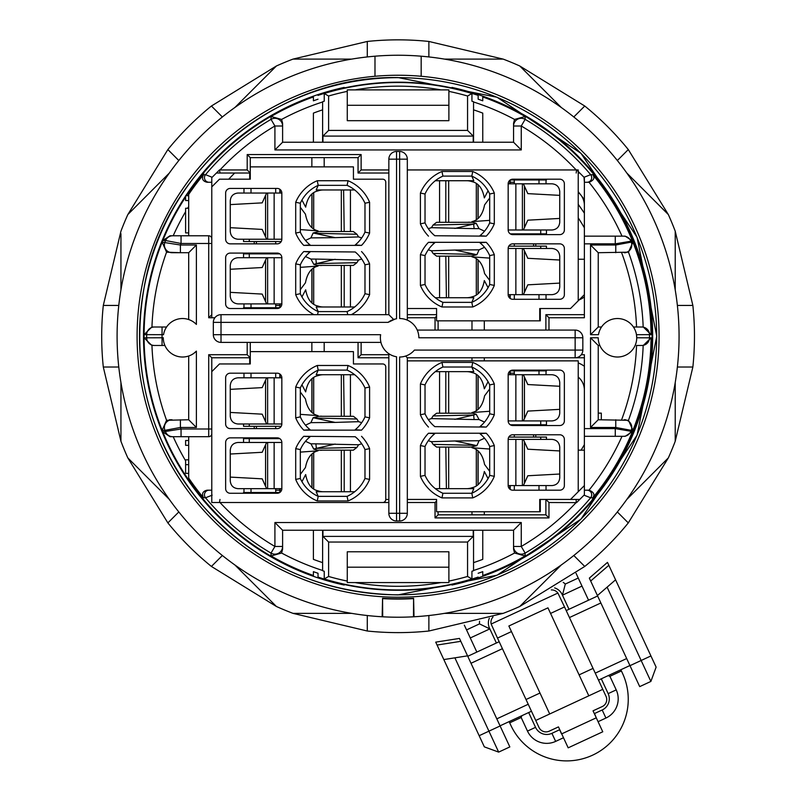 <?xml version="1.0" encoding="UTF-8"?>
<svg xmlns="http://www.w3.org/2000/svg" width="797" height="797" viewBox="0 0 797 797"><rect width="100%" height="100%" fill="white"/><g stroke="black" fill="none" stroke-linecap="round" stroke-linejoin="round"><path stroke-width="1.2" d="M581.063 450.166A215.549 215.549 0 0 0 584.38 444.656M584.38 227.812A215.549 215.549 0 0 0 578.223 217.86M382.57 598.557L382.709 616.798A280.982 280.982 0 0 0 413.464 616.798L413.593 598.557M382.709 598.617A262.841 262.841 0 0 0 413.464 598.617M413.464 616.798L414.022 616.768L413.583 598.288A262.512 262.512 0 0 1 382.58 598.288L382.142 616.768L382.709 616.798M584.38 213.217A223.25 223.25 0 0 0 578.223 204.361M382.142 616.768A280.982 280.982 0 0 1 117.119 339.821A280.982 280.982 0 0 1 421.175 56.198L421.175 76.273L421.175 56.198A280.982 280.982 0 0 1 679.044 339.821A280.982 280.982 0 0 1 414.022 616.768M188.69 319.537L188.69 252.709L196.391 245.008L196.391 324.419A19.248 19.248 0 0 0 163.534 334.69L144.088 334.64A254.004 254.004 0 0 1 162.15 242.158L180.401 245.008L180.401 252.709L166.563 252.181L162.15 242.158M599.842 345.47L598.238 345.47L598.238 419.76L590.537 427.461L590.537 337.769L598.228 337.769A19.248 19.248 0 0 0 617.476 357.016A19.248 19.248 0 0 0 636.723 337.769A19.248 19.248 0 0 0 617.476 318.531A19.248 19.248 0 0 0 598.477 334.69L590.537 334.69L590.537 245.008L598.238 252.709L598.238 326.999L601.536 326.999M641.804 345.47A7.701 7.701 -90 0 0 649.495 337.818L636.723 337.779L636.474 334.69L649.495 334.64A251.424 251.424 0 0 1 649.495 337.818L651.049 337.818A252.968 252.968 0 0 1 632.898 430.32L628.494 420.288A245.267 245.267 0 0 0 643.179 345.47L636.554 345.47A238.642 238.642 0 0 1 621.63 419.76M643.179 326.999L634.103 326.999L634.103 328.075L633.426 326.999L643.179 326.999A245.267 245.267 0 0 0 628.494 252.171L598.238 252.709M482.763 96.965A253.805 253.805 0 0 1 525.103 116.501L525.143 119.361L521.258 126.006L521.258 149.936L274.915 149.936L274.915 126.006A243.653 243.653 0 0 0 219.982 169.95L247.2 169.95L247.2 154.558L361.131 154.558L361.131 169.95L388.846 169.95M322.616 101.976A246.114 246.114 0 0 0 281.6 119.43L282.606 123.246L282.606 142.235L513.557 142.235L513.557 123.246L514.563 119.43A246.114 246.114 0 0 0 473.548 101.976M313.4 113.114L313.4 142.235L313.4 113.114A238.642 238.642 0 0 1 322.616 109.837A238.642 238.642 0 0 0 313.4 113.114M473.548 142.235L473.548 109.837A238.642 238.642 0 0 1 482.763 113.114L482.763 142.235L482.763 113.114A238.642 238.642 0 0 0 473.548 109.837L473.548 101.737L471.934 101.219L471.934 93.508L467.56 96.009L467.56 130.419L473.229 136.078L322.944 136.078L322.944 142.235M473.548 570.483A246.114 246.114 0 0 0 514.563 553.028L513.557 549.223L513.557 530.224L282.606 530.224L282.606 549.223L281.6 553.028A246.114 246.114 0 0 0 322.616 570.483M482.763 559.355L482.763 530.224L482.763 559.355A238.642 238.642 0 0 1 473.548 562.632A238.642 238.642 0 0 0 482.763 559.355M473.229 530.224L473.229 536.391L467.56 542.05L467.56 576.46L471.934 578.951A253.705 253.705 0 0 1 324.24 578.951L324.24 571.25L322.616 570.732L322.616 562.632A238.642 238.642 0 0 1 313.4 559.355A238.642 238.642 0 0 0 322.616 562.632L322.616 530.224M313.4 559.355L313.4 530.224L313.4 559.355M166.563 252.181A246.303 246.303 0 0 0 151.948 326.999L166.583 326.999M151.948 326.999L162.06 326.999L162.06 334.69A236.022 236.022 0 0 0 162.06 337.769L163.285 337.769A19.248 19.248 0 0 0 196.391 351.128L196.391 427.461L188.69 419.76L188.69 356.01L189.487 355.721M598.238 326.999L590.537 334.69M598.238 491.41A253.267 253.267 0 0 0 651.338 337.818L652.076 337.818A254.004 254.004 0 0 1 592.719 499.44L592.281 499.44A253.665 253.665 0 0 0 598.238 492.068L598.238 491.41M651.338 334.64A253.267 253.267 0 0 0 598.238 181.058L598.238 179.853A254.004 254.004 0 0 1 652.076 334.64L651.338 334.64M482.763 96.766A254.004 254.004 0 0 1 482.763 575.703M482.763 575.823A254.113 254.113 0 0 0 482.763 96.646L482.763 96.148A254.572 254.572 0 0 1 451.969 585.038L451.969 584.57A254.113 254.113 0 0 0 478.14 577.407L478.14 577.287A254.004 254.004 0 0 1 451.969 584.45L451.969 584.151M344.194 584.251A253.805 253.805 0 0 1 318.023 577.078L318.023 577.407A254.113 254.113 0 0 0 344.194 584.57L344.194 585.038A254.572 254.572 0 0 1 318.023 577.895L318.023 577.407M344.194 584.45A254.004 254.004 0 0 1 318.023 577.287M451.969 584.57L451.969 584.49A254.044 254.044 0 0 1 344.194 584.49L344.194 584.57M478.14 577.287L478.14 577.078A253.805 253.805 0 0 1 451.969 584.251M318.023 95.062L318.023 94.574A254.572 254.572 0 0 1 344.194 87.421L344.194 87.899A254.113 254.113 0 0 0 318.023 95.062L318.023 95.182A254.004 254.004 0 0 1 344.194 88.009M318.023 95.182L318.023 95.381A253.805 253.805 0 0 1 344.194 88.208M344.194 87.899L344.194 87.969A254.044 254.044 0 0 1 451.969 87.969L451.969 87.421A254.572 254.572 0 0 1 478.14 94.574L478.14 95.062A254.113 254.113 0 0 0 451.969 87.899M211.783 357.783L208.704 354.705L247.2 354.705L250.278 357.783L211.783 357.783L211.783 502.518L382.69 502.518A3.078 3.078 0 0 0 385.768 499.44L388.846 499.44M380.936 342.391L221.018 342.391A7.701 7.701 0 0 1 213.327 334.69L213.327 322.377A7.701 7.701 0 0 1 221.018 314.676L388.846 314.676L388.846 159.171A7.701 7.701 0 0 1 396.547 151.47L399.626 151.47A7.701 7.701 0 0 1 407.317 159.171L407.317 320.135M388.846 173.029L358.052 173.029L358.052 157.637L250.278 157.637L250.278 179.186L219.484 179.186L211.783 186.887L211.783 177.651L211.783 182.264L207.051 182.264C202.707 181.228 201.521 178.707 203.494 174.702A252.898 252.898 0 0 0 188.69 194.408L188.69 235.773M417.259 330.078L575.145 330.078L575.145 337.769L582.836 337.769L582.836 350.092L575.145 350.092L575.145 357.783L584.38 357.783L407.317 357.783L407.317 513.288L399.626 513.288L399.626 357.016A19.248 19.248 0 0 0 414.41 350.092L575.145 350.092L575.145 337.769L418.863 337.769A19.248 19.248 0 0 0 399.626 318.531L399.626 159.171L407.317 159.171A7.701 7.701 0 0 0 399.626 151.47L399.626 159.171L396.547 159.171L396.547 318.77A19.248 19.248 0 0 0 388.079 322.377L395.053 319.079M578.223 362.924A29.25 29.25 0 0 1 584.38 366.271M438.111 511.754L438.111 514.832L545.885 514.832L545.885 499.44L548.974 502.518L548.974 517.911L435.032 517.911L435.032 502.518L407.317 502.518M584.38 296.962A29.25 29.25 0 0 1 579.11 299.931M579.758 173.029L578.223 173.029L579.758 173.029L584.012 177.273L576.58 169.851L576.181 173.029M545.885 330.078L545.885 314.676L548.974 317.754L584.38 317.754L584.38 236.151L625.227 236.151L632.419 240.953L615.274 243.852L615.274 236.151L622.009 236.151A245.267 245.267 0 0 0 589.003 182.264L584.38 182.264L584.012 177.273L590.647 174.682L592.759 174.702A252.968 252.968 0 0 1 632.419 240.953M615.274 436.308L615.274 428.617L632.419 431.516L625.227 436.308L584.38 436.308L584.38 354.705L581.302 354.705M438.111 320.832L438.111 330.078M436.577 316.22L435.032 317.754L407.317 317.754M407.317 357.783L405.603 356.07M388.079 322.377L221.018 322.377L221.018 334.69L380.627 334.69A19.248 19.248 0 0 0 396.547 356.767L396.547 520.989A7.701 7.701 0 0 1 388.846 513.288L399.626 513.288L399.626 520.989A7.701 7.701 0 0 0 407.317 513.288A7.701 7.701 0 0 1 399.626 520.989L396.547 520.989A7.701 7.701 0 0 1 388.846 513.288L388.846 353.719M388.846 357.783L358.052 357.783L358.052 342.391M358.052 357.783L361.131 354.705L388.846 354.705M250.278 342.391L250.278 363.95L219.484 363.95L211.783 371.641M388.846 314.676L393.648 319.477M451.969 88.208A253.805 253.805 0 0 1 478.14 95.381L478.14 95.062M451.969 88.009A254.004 254.004 0 0 1 478.14 95.182M313.4 575.703A254.004 254.004 0 0 1 185.611 197.048A254.004 254.004 0 0 0 162.787 240.574L169.98 235.773L208.704 235.773A3.078 3.078 0 0 1 211.783 238.851M188.69 194.408L188.69 193.053A253.665 253.665 0 0 1 203.893 173.029L203.454 173.029A254.004 254.004 0 0 0 186.498 195.703A254.004 254.004 0 0 1 313.4 96.766M188.69 436.696L188.69 478.051A252.898 252.898 0 0 0 203.494 497.766C201.521 493.771 202.707 491.241 207.051 490.195L211.783 490.195M188.69 478.051L188.69 480.013A254.004 254.004 0 0 1 162.787 431.894L181.049 428.995L181.049 436.696L170.299 436.696M448.89 105.284L448.89 120.686L347.273 120.686L347.273 89.892L448.89 89.892L448.89 105.284L347.273 105.284M448.89 551.783L347.273 551.783L347.273 567.185L448.89 567.185L448.89 551.783M247.2 169.95L250.278 173.029L219.982 173.029L219.583 169.851L212.161 177.273L216.405 173.029L219.982 173.029L216.405 173.029M578.223 191.708A230.951 230.951 0 0 1 584.38 199.738M228.749 179.186A230.951 230.951 0 0 1 234.677 173.029M374.988 56.198L374.988 76.273L374.988 56.198M584.38 390.122A16.936 16.936 0 0 0 578.223 377.061M584.38 494.817L584.38 490.195L584.38 494.817L576.58 502.618L548.974 502.518M584.38 436.308L584.38 490.195L589.003 490.195A245.267 245.267 0 0 0 622.009 436.308M584.38 236.151L584.38 177.651M584.38 205.367A16.936 16.936 0 0 0 581.382 195.733M580.276 194.309A16.936 16.936 0 0 0 578.223 192.296M436.577 499.44L407.317 499.44L436.577 499.44L436.577 511.754L539.728 511.754L539.728 499.44L579.758 499.44L576.181 499.44L576.181 502.518A243.653 243.653 0 0 1 521.258 546.463L525.143 553.108L525.103 555.967A253.805 253.805 0 0 1 482.763 575.494M407.317 314.676L436.577 314.676M545.885 314.676L584.38 314.676M219.484 502.518L219.982 499.44M203.494 174.702L205.526 174.682L212.161 177.273L211.783 177.651M388.846 502.518L219.982 502.518A243.653 243.653 0 0 0 274.915 546.463L282.606 546.463L282.606 549.223M282.606 123.246L282.606 126.006A7.701 7.701 180 0 0 271.02 119.361L274.915 126.006L282.606 126.006M448.89 567.185L448.89 582.577L347.273 582.577L347.273 567.185M180.401 419.76L180.401 427.461L164.939 430.34L162.15 430.31L166.563 420.288L188.69 419.76M169.372 419.76L172.072 419.76A7.701 7.701 90 0 0 164.939 430.34A251.424 251.424 0 0 0 165.587 431.924A7.701 7.701 90 0 0 172.7 436.696M164.889 345.47L151.948 345.47A246.303 246.303 0 0 0 166.563 420.288M162.15 430.31A254.004 254.004 0 0 1 144.088 337.818L162.06 337.769L162.06 345.47L151.948 345.47M188.69 252.709L172.072 252.709A7.701 7.701 90 0 1 164.939 242.129A251.424 251.424 0 0 1 165.587 240.535L162.787 240.574M211.783 433.618A3.078 3.078 0 0 1 208.704 436.696L173.198 436.696A246.303 246.303 0 0 0 185.611 460.815M636.554 326.999A238.642 238.642 0 0 0 621.63 252.709M625.685 252.709L624.091 252.709A7.701 7.701 -90 0 0 631.224 242.129L632.898 242.149A252.968 252.968 0 0 1 651.049 334.64L643.279 326.999M598.238 419.76L628.494 420.288M632.898 430.32L631.224 430.34A7.701 7.701 -90 0 0 624.091 419.76L625.685 419.76M584.699 490.195L589.003 490.195M584.38 294.661L578.223 300.818L578.223 169.95L407.317 169.95L576.181 169.95A243.653 243.653 0 0 0 521.258 126.006L513.557 126.006A7.701 7.701 180 0 1 525.143 119.361A251.354 251.354 0 0 1 590.647 174.682A4.623 4.623 -90 0 1 587.11 182.264L584.699 182.264M207.051 490.195L211.474 490.195M211.474 182.264L209.063 182.264A4.623 4.623 90 0 1 205.526 174.682A251.354 251.354 0 0 1 271.02 119.361L271.06 116.501A253.805 253.805 0 0 1 313.4 96.965M623.623 436.308A7.701 7.701 -90 0 0 630.746 431.526A251.424 251.424 0 0 0 631.224 430.34L615.762 427.461L615.762 419.76M615.762 252.709L615.762 245.008L631.224 242.129A251.424 251.424 0 0 0 630.746 240.933A7.701 7.701 -90 0 0 623.623 236.151M181.049 235.773L181.049 243.474L165.587 240.535A7.701 7.701 90 0 1 172.7 235.773M643.279 345.47L651.049 337.818M590.537 337.769L598.238 345.47M185.811 195.703A254.572 254.572 0 0 1 318.023 94.574L318.023 95.381M281.6 119.43L271.06 116.501M282.606 142.235L274.915 149.936M513.557 142.235L521.258 149.936M478.14 95.381L478.14 99.197A250.198 250.198 0 0 1 482.763 100.811L482.763 96.148A254.572 254.572 0 0 0 478.14 94.574A254.572 254.572 0 0 1 482.763 96.148M525.103 116.501L514.563 119.43M151.848 326.999L144.088 334.64M144.088 337.818L151.848 345.47M169.98 436.696L162.787 431.894M514.563 553.028L525.103 555.967M632.419 431.516A252.968 252.968 0 0 1 592.759 497.766L590.647 497.786L584.012 495.186M513.557 530.224L521.258 522.533L521.258 546.463L513.557 546.463A7.701 7.701 0 0 0 525.143 553.108A251.354 251.354 0 0 0 590.647 497.786A4.623 4.623 -90 0 0 587.11 490.195M282.606 530.224L274.915 522.533L521.258 522.533M212.161 495.186L205.526 497.786L203.494 497.766M274.915 522.533L274.915 546.463L271.02 553.108A251.354 251.354 0 0 1 205.526 497.786A4.623 4.623 90 0 1 209.063 490.195M318.023 577.078L318.023 573.272A250.198 250.198 0 0 1 313.4 571.658L313.4 576.311A254.572 254.572 0 0 1 185.611 196.002M313.4 575.494A253.805 253.805 0 0 1 271.06 555.967L281.6 553.028M193.9 353.3L196.391 351.128M628.494 252.171L632.898 242.149M589.122 182.264C593.855 180.331 595.07 177.811 592.759 174.702M592.759 497.766C595.06 494.658 593.845 492.138 589.122 490.195M211.783 186.887L211.783 317.754L214.861 317.754L208.704 317.754L211.783 314.676M358.052 173.029L361.131 169.95M358.052 157.637L361.131 154.558M250.278 157.637L247.2 154.558M436.577 500.974L435.032 502.518M438.111 514.832L435.032 517.911M545.885 514.832L548.974 517.911M484.307 320.832L484.307 330.078M484.307 357.783L484.307 360.872M484.307 511.754L484.307 514.832M311.866 351.626L311.866 342.391M311.866 166.872L311.866 157.637M318.023 99.197A250.198 250.198 0 0 0 313.4 100.811L313.4 96.646A254.113 254.113 0 0 0 186.359 195.703M185.611 196.839A254.113 254.113 0 0 0 313.4 575.823M575.145 357.783A7.701 7.701 0 0 0 582.836 350.092A7.701 7.701 0 0 1 575.145 357.783M582.836 337.769A7.701 7.701 0 0 0 575.145 330.078A7.701 7.701 0 0 1 582.836 337.769M324.18 157.637L324.18 166.872M324.18 342.391L324.18 351.626M471.983 514.832L471.983 511.754M471.983 360.872L471.983 357.783M471.983 330.078L471.983 320.832M478.14 99.197L478.14 94.574M318.023 573.272L318.023 577.895A254.572 254.572 0 0 1 313.4 576.311A254.572 254.572 0 0 0 318.023 577.895M478.14 577.895A254.572 254.572 0 0 0 482.763 576.311L482.763 571.658A250.198 250.198 0 0 1 478.14 573.272M188.69 445.334L185.611 445.334L185.611 440.512L188.69 440.512M188.69 473.348L185.611 473.348L185.611 459.829L188.69 459.829M185.611 464.651L188.69 464.651M188.69 200.535L185.611 200.535L185.611 195.703L188.69 195.703M185.611 232.893L188.69 232.893L185.611 232.893L185.611 208.256L188.69 208.256M601.317 419.76L601.317 413.135L598.238 413.135M398.082 597.222A260.988 260.988 0 0 1 137.094 336.234A260.988 260.988 0 0 1 398.082 75.247A260.988 260.988 0 0 1 659.069 336.234A260.988 260.988 0 0 1 398.082 597.222M471.934 578.951L471.934 571.25L473.548 570.732L473.548 530.224M467.56 576.46A250.069 250.069 0 0 1 448.89 581.083M441.08 582.577A250.069 250.069 0 0 1 355.083 582.577M322.616 142.235L322.616 101.737L324.24 101.219L324.24 93.508A253.705 253.705 0 0 1 471.934 93.508M324.24 578.951L328.603 576.46L328.603 542.05L322.944 536.391L322.944 530.224M322.944 136.078L328.603 130.419L328.603 96.009L324.24 93.508M473.229 142.235L473.229 136.078M328.603 96.009A250.069 250.069 0 0 1 347.273 91.376M355.083 89.892A250.069 250.069 0 0 1 441.08 89.892M448.89 91.376A250.069 250.069 0 0 1 467.56 96.009M347.273 581.083A250.069 250.069 0 0 1 328.603 576.46M467.56 542.05L328.603 542.05M473.229 536.391L322.944 536.391M328.603 130.419L467.56 130.419M428.876 615.523L428.876 631.015A296.384 296.384 0 0 1 367.287 631.015L293.027 613.371L351.736 613.371M367.287 56.936L367.287 41.454A296.384 296.384 0 0 1 428.876 41.454L503.146 59.098A296.384 296.384 0 0 1 519.764 65.982L584.749 106.021A296.384 296.384 0 0 1 628.295 149.567L668.334 214.552L626.821 173.039L668.334 214.552A296.384 296.384 0 0 1 675.218 231.17L675.218 289.879M677.38 305.44L692.862 305.44L675.218 231.17L675.218 233.7M692.862 305.44A296.384 296.384 0 0 1 692.862 367.028L675.218 441.289A296.384 296.384 0 0 1 668.334 457.906L626.821 499.42L668.334 457.906L628.295 522.902A296.384 296.384 0 0 1 584.749 566.448L519.764 606.487A296.384 296.384 0 0 1 503.146 613.371L428.876 631.015M444.437 613.371L503.146 613.371M561.277 564.973L519.764 606.487M675.218 382.58L675.218 441.289M561.277 107.495L519.764 65.982M444.437 59.098L503.146 59.098M295.548 613.371L293.027 613.371A296.384 296.384 0 0 1 276.41 606.487L234.896 564.973L276.41 606.487L211.414 566.448A296.384 296.384 0 0 1 167.868 522.902L127.829 457.906L169.343 499.42M120.945 233.7L120.945 289.879M120.945 382.58L120.945 441.289A296.384 296.384 0 0 0 127.829 457.906M367.287 41.454L293.027 59.098A296.384 296.384 0 0 0 276.41 65.982L234.896 107.495L276.41 65.982L211.414 106.021A296.384 296.384 0 0 0 167.868 149.567L127.829 214.552A296.384 296.384 0 0 0 120.945 231.17L103.301 305.44A296.384 296.384 0 0 0 103.301 367.028L120.945 441.289M169.343 173.039L127.829 214.552M293.027 59.098L351.736 59.098M428.876 56.936L428.876 41.454M222.363 116.97L211.414 106.021M178.817 160.516L167.868 149.567M118.793 305.44L103.301 305.44M118.793 367.028L103.301 367.028M178.817 511.953L167.868 522.902M222.363 555.499L211.414 566.448M367.287 615.523L367.287 631.015M573.8 555.499L584.749 566.448M617.346 511.953L628.295 522.902M677.38 367.028L692.862 367.028M617.346 160.516L628.295 149.567M573.8 116.97L584.749 106.021M275.682 488.661L275.682 490.195A12.314 12.314 0 0 0 275.901 492.506M275.682 373.185L275.682 377.808M275.682 426.305L275.682 428.617M275.682 437.852L275.682 438.619M308.19 438.42L310.073 436.736A35.417 35.417 0 0 0 300.32 449.578L295.697 448.631A40.029 40.029 0 0 1 303.757 436.308L355.223 436.736A35.417 35.417 0 0 1 364.976 449.578L369.599 448.631L369.599 479.425A40.029 40.029 0 0 1 348.04 500.974L317.256 500.974A40.029 40.029 0 0 1 295.697 479.425L295.697 448.631M363.87 447.316L364.976 449.578L364.976 478.469L364.448 479.615M357.106 438.42L355.223 436.736M363.87 419.142L364.976 416.881L369.599 417.837A40.029 40.029 0 0 1 361.539 430.151L303.757 430.151A40.029 40.029 0 0 1 295.697 417.837L300.32 416.881A35.417 35.417 0 0 0 310.073 429.722L308.19 428.049M357.106 428.049L355.223 429.722A35.417 35.417 0 0 0 364.976 416.881L364.976 388L364.448 386.854M323.333 374.72A17.793 16.687 -90 0 0 318.023 375.646C311.537 376.991 307.423 382.411 305.679 391.895L301.943 384.792M300.32 392.024L305.45 398.938C307.273 408.542 311.468 414.101 318.023 415.626L300.32 414.35M300.32 474.434L305.45 467.52C307.293 457.896 311.488 452.337 318.023 450.833L300.32 452.108M301.943 481.667L305.679 474.564C307.423 484.048 311.537 489.468 318.023 490.813A17.793 16.687 90 0 0 323.333 491.739M355.223 429.722L361.539 430.151M303.757 430.151L310.073 429.722M310.073 436.736L303.757 436.308M361.539 436.308A40.029 40.029 0 0 1 369.599 448.631M361.708 443.78L358.65 444.776L315.881 443.829L316.369 448.382L313.779 449.129L310.95 443.829L305.5 441.289M315.881 443.829L310.95 443.829M335.138 444.049L316.369 448.382L356.926 447.436L353.36 450.166L317.644 450.166L313.779 449.129M305.5 425.17L310.91 422.649L313.121 417.748L335.138 422.42L358.65 421.683L361.708 422.679M310.91 422.649L335.138 422.42M300.32 449.897L300.32 478.469A35.417 35.417 0 0 0 318.202 496.362L347.093 496.362A35.417 35.417 0 0 0 364.976 478.469L369.599 479.425M322.337 450.166L320.693 450.315M349.355 371.213L347.093 370.107L318.202 370.107A35.417 35.417 0 0 0 300.32 388L300.32 416.562M322.337 416.293L320.693 416.154M313.121 417.748L318.91 416.293M358.65 444.676L356.926 447.436M358.65 421.792L356.926 419.023L316.369 418.076M356.448 363.95L353.43 363.95L353.43 351.626L250.278 351.626M266.636 488.661L237.954 488.661C233.312 488.172 230.751 485.602 230.263 480.96L230.263 450.166C230.751 445.523 233.312 442.963 237.954 442.465L267.623 442.465L267.623 488.661L266.636 488.661L265.57 486.319L265.57 444.816L262.203 452.288L230.263 454.021M281.839 488.661L281.839 442.465A4.623 4.623 0 0 0 277.217 437.852L230.263 437.852A4.623 4.623 0 0 0 225.641 442.465L225.641 488.661A4.623 4.623 0 0 0 230.263 493.273L277.217 493.273A4.623 4.623 0 0 0 281.839 488.661L267.623 488.661M281.839 377.808A4.623 4.623 0 0 0 277.217 373.185L230.263 373.185A4.623 4.623 0 0 0 225.641 377.808L225.641 423.994A4.623 4.623 0 0 0 230.263 428.617L277.217 428.617A4.623 4.623 0 0 0 281.839 423.994L281.839 377.808L237.954 377.808C233.312 378.296 230.751 380.856 230.263 385.499L230.263 389.354L262.203 387.621L265.57 380.149L265.57 421.653L266.636 423.994L237.954 423.994C233.312 423.506 230.751 420.936 230.263 416.293L230.263 389.354M281.839 442.465L267.623 442.465M341.325 374.72L341.325 416.293L350.441 416.293L350.441 374.72M249.7 357.783L249.7 363.95L224.764 363.95M341.325 491.739L341.325 450.166L350.441 450.166L350.441 491.739M344.194 416.293L343.607 374.72M385.768 499.44L385.768 367.028A3.078 3.078 0 0 0 382.69 363.95L353.43 363.95M349.355 495.246L347.093 496.362L348.04 500.974M369.599 387.043L364.976 388A35.417 35.417 0 0 0 347.093 370.107L348.04 365.484A40.029 40.029 0 0 1 369.599 387.043L369.599 417.837M317.256 500.974L318.202 496.362L316.18 491.739L354.695 491.739M256.435 426.305L256.435 428.617M256.435 437.852L256.435 438.619M344.194 450.166L344.194 491.739M265.57 486.319L262.203 478.838L230.263 477.104M266.636 442.465L265.57 444.816M316.499 374.72L354.695 374.72M317.644 416.293L353.36 416.293L356.926 419.023M281.839 423.994L267.623 423.994L267.623 377.808M266.636 423.994L267.623 423.994M265.57 421.653L262.203 414.171L230.263 412.438M266.636 377.808L265.57 380.149M316.18 374.72L318.202 370.107L317.256 365.484L348.04 365.484M295.697 417.837L295.697 387.043A40.029 40.029 0 0 1 317.256 365.484M300.32 388L295.697 387.043M300.32 478.469L295.697 479.425M312.006 454.131L312.006 487.625M243.543 438.619L243.543 442.465L243.543 438.619L279.777 438.619M249.272 438.619L249.272 442.465M279.797 488.661L279.797 492.496L249.272 492.506L249.272 493.273M313.699 452.875L313.699 488.86M251.015 492.506L251.015 488.661M243.543 492.506L243.543 493.273L243.543 492.506L249.272 492.506M243.982 492.506L243.982 488.661M251.015 377.808L251.015 373.185M243.982 377.808L243.982 373.185M312.006 378.834L312.006 412.338M249.272 423.994L249.272 426.305L281.221 426.305M313.699 377.599L313.699 413.583M243.543 426.305L243.543 423.994L243.543 426.305L249.272 426.305M514.324 183.808L514.324 182.264A12.314 12.314 0 0 0 514.105 179.963M514.324 299.283L514.324 294.661M514.324 246.163L514.324 243.852M514.324 234.617L514.324 233.85M481.816 234.049L479.933 235.733A35.417 35.417 0 0 0 489.697 222.881L494.309 223.837A40.029 40.029 0 0 1 486.25 236.151L434.793 235.733A35.417 35.417 0 0 1 425.03 222.881L420.408 223.837L420.408 193.043A40.029 40.029 0 0 1 441.966 171.494L472.76 171.494A40.029 40.029 0 0 1 494.309 193.043L494.309 223.837M426.136 225.153L425.03 222.881L425.03 194L425.558 192.854M432.901 234.049L434.793 235.733M426.136 253.316L425.03 255.588L420.408 254.632A40.029 40.029 0 0 1 428.477 242.318L486.25 242.318A40.029 40.029 0 0 1 494.309 254.632L489.697 255.588A35.417 35.417 0 0 0 479.933 242.736L481.816 244.42M432.901 244.42L434.793 242.736A35.417 35.417 0 0 0 425.03 255.588L425.03 284.469L425.558 285.615M466.673 297.739A17.793 16.687 90 0 0 471.983 296.813C478.469 295.468 482.583 290.058 484.327 280.574L488.063 287.677M489.697 280.444L484.556 273.53C482.733 263.927 478.539 258.367 471.983 256.843L489.697 258.108M489.697 198.025L484.556 204.939C482.713 214.572 478.519 220.131 471.983 221.626L489.697 220.361M488.063 190.792L484.327 197.905C482.583 188.421 478.469 183.001 471.983 181.656A17.793 16.687 -90 0 0 466.673 180.73M434.793 242.736L428.477 242.318M486.25 242.318L479.933 242.736M479.933 235.733L486.25 236.151M428.477 236.151A40.029 40.029 0 0 1 420.408 223.837M428.298 228.679L431.356 227.683L474.125 228.639L473.637 224.087L476.227 223.339L479.057 228.639L484.516 231.17M474.125 228.639L479.057 228.639M454.868 228.42L473.637 224.087L433.08 225.023L436.646 222.303L472.362 222.303L476.227 223.339M484.516 247.299L479.097 249.82L476.885 254.711L454.868 250.049L431.356 250.786L428.298 249.79M479.097 249.82L454.868 250.049M489.697 222.562L489.697 194A35.417 35.417 0 0 0 471.804 176.107L442.913 176.107A35.417 35.417 0 0 0 425.03 194L420.408 193.043M467.67 222.303L469.313 222.154M440.651 301.246L442.913 302.362L471.804 302.362A35.417 35.417 0 0 0 489.697 284.469L489.697 255.907M467.67 256.176L469.313 256.315M476.885 254.711L471.097 256.176M584.38 259.254L578.223 259.254M431.356 227.793L433.08 225.023M431.356 250.676L433.08 253.446L473.637 254.392M433.558 308.519L436.577 308.519L436.577 320.832L540.306 320.832L540.306 308.519L565.242 308.519M523.37 183.808L552.052 183.808C556.695 184.296 559.255 186.867 559.743 191.509L559.743 222.303C559.255 226.946 556.695 229.506 552.052 229.994L522.394 229.994L522.394 183.808L523.37 183.808L524.436 186.149L524.436 227.653L527.803 220.181L559.743 218.438M508.167 183.808L508.167 229.994A4.623 4.623 0 0 0 512.79 234.617L559.743 234.617A4.623 4.623 0 0 0 564.366 229.994L564.366 183.808A4.623 4.623 0 0 0 559.743 179.186L512.79 179.186A4.623 4.623 0 0 0 508.167 183.808L522.394 183.808M508.167 294.661A4.623 4.623 0 0 0 512.79 299.283L559.743 299.283A4.623 4.623 0 0 0 564.366 294.661L564.366 248.475A4.623 4.623 0 0 0 559.743 243.852L512.79 243.852A4.623 4.623 0 0 0 508.167 248.475L508.167 294.661L552.052 294.661C556.695 294.173 559.255 291.602 559.743 286.96L559.743 283.104L527.803 284.838L524.436 292.32L524.436 250.816L523.37 248.475L552.052 248.475C556.695 248.963 559.255 251.533 559.743 256.176L559.743 283.104M508.167 229.994L522.394 229.994M448.681 297.739L448.681 256.176L439.565 256.176L439.565 297.739M448.681 180.73L448.681 222.303L439.565 222.303L439.565 180.73M445.812 256.176L446.4 297.739M539.728 320.832L539.728 308.519L570.522 308.519L578.223 300.818M440.651 177.223L442.913 176.107L441.966 171.494M407.317 308.519L436.577 308.519M420.408 285.426L425.03 284.469A35.417 35.417 0 0 0 442.913 302.362L441.966 306.984A40.029 40.029 0 0 1 420.408 285.426L420.408 254.632M472.76 171.494L471.804 176.107L473.826 180.73L435.311 180.73M533.572 246.163L533.572 243.852M533.572 234.617L533.572 233.85M445.812 222.303L445.812 180.73M524.436 186.149L527.803 193.631L559.743 195.365M523.37 229.994L524.436 227.653M473.508 297.739L435.311 297.739M472.362 256.176L436.646 256.176L433.08 253.446M508.167 248.475L522.394 248.475L522.394 294.661M523.37 248.475L522.394 248.475M524.436 250.816L527.803 258.298L559.743 260.031M523.37 294.661L524.436 292.32M473.826 297.739L471.804 302.362L472.76 306.984L441.966 306.984M494.309 254.632L494.309 285.426A40.029 40.029 0 0 1 472.76 306.984M489.697 284.469L494.309 285.426M489.697 194L494.309 193.043M478.001 218.338L478.001 184.834M546.463 233.85L546.463 229.994L546.463 233.85L510.229 233.85M540.735 233.85L540.735 229.994M510.21 183.808L510.21 179.973L540.735 179.963L540.735 179.186M476.307 219.583L476.307 183.599M538.991 179.963L538.991 183.808M546.463 179.963L546.463 179.186L546.463 179.963L540.735 179.963M546.025 179.963L546.025 183.808M538.991 294.661L538.991 299.283M546.025 294.661L546.025 299.283M478.001 293.635L478.001 260.131M540.735 248.475L540.735 246.163L508.785 246.163M476.307 294.87L476.307 258.886M546.463 246.163L546.463 248.475L546.463 246.163L540.735 246.163M514.324 374.72L514.324 373.185A12.314 12.314 0 0 0 514.105 370.874M514.324 490.195L514.324 485.582M514.324 437.085L514.324 434.773M514.324 425.528L514.324 424.761M481.816 424.97L479.933 426.644A35.417 35.417 0 0 0 489.697 413.802L494.309 414.759A40.029 40.029 0 0 1 486.25 427.072L434.793 426.644A35.417 35.417 0 0 1 425.03 413.802L420.408 414.759L420.408 383.965A40.029 40.029 0 0 1 441.966 362.406L472.76 362.406A40.029 40.029 0 0 1 494.309 383.965L494.309 414.759M426.136 416.064L425.03 413.802L425.03 384.911L425.558 383.775M432.901 424.97L434.793 426.644M426.136 444.238L425.03 446.499L420.408 445.553A40.029 40.029 0 0 1 428.477 433.229L486.25 433.229A40.029 40.029 0 0 1 494.309 445.553L489.697 446.499A35.417 35.417 0 0 0 479.933 433.658L481.816 435.331M432.901 435.341L434.793 433.658A35.417 35.417 0 0 0 425.03 446.499L425.03 475.391L425.558 476.536M466.673 488.661A17.793 16.687 90 0 0 471.983 487.734C478.469 486.389 482.583 480.97 484.327 471.485L488.063 478.589M489.697 471.356L484.556 464.442C482.733 454.848 478.539 449.279 471.983 447.755L489.697 449.03M489.697 388.946L484.556 395.86C482.713 405.484 478.519 411.053 471.983 412.547L489.697 411.272M488.063 381.713L484.327 388.816C482.583 379.332 478.469 373.923 471.983 372.568A17.793 16.687 -90 0 0 466.673 371.641M434.793 433.658L428.477 433.229M486.25 433.229L479.933 433.658M479.933 426.644L486.25 427.072M428.477 427.072A40.029 40.029 0 0 1 420.408 414.759M428.298 419.601L431.356 418.604L474.125 419.551L473.637 414.998L476.227 414.261L479.057 419.561L484.516 422.091M474.125 419.551L479.057 419.561M454.868 419.342L473.637 414.998L433.08 415.944L436.646 413.215L472.362 413.215L476.227 414.261M484.516 438.211L479.097 440.731L476.885 445.633L454.868 440.97L431.356 441.697L428.298 440.701M479.097 440.731L454.868 440.97M489.697 413.484L489.697 384.911A35.417 35.417 0 0 0 471.804 367.028L442.913 367.028A35.417 35.417 0 0 0 425.03 384.911L420.408 383.965M467.67 413.215L469.313 413.075M440.651 492.167L442.913 493.273L471.804 493.273A35.417 35.417 0 0 0 489.697 475.391L489.697 446.818M467.67 447.087L469.313 447.237M476.885 445.633L471.097 447.087M584.38 485.582L578.223 491.739L578.223 360.872L407.317 360.872M584.38 450.166L578.223 450.166M431.356 418.714L433.08 415.944M431.356 441.598L433.08 444.357L473.637 445.304M539.728 511.754L540.306 511.754L540.306 499.44L545.885 499.44M523.37 374.72L552.052 374.72C556.695 375.218 559.255 377.778 559.743 382.421L559.743 413.215C559.255 417.857 556.695 420.427 552.052 420.916L522.394 420.916L522.394 374.72L523.37 374.72L524.436 377.071L524.436 418.574L527.803 411.093L559.743 409.359M508.167 374.72L508.167 420.916A4.623 4.623 0 0 0 512.79 425.528L559.743 425.528A4.623 4.623 0 0 0 564.366 420.916L564.366 374.72A4.623 4.623 0 0 0 559.743 370.107L512.79 370.107A4.623 4.623 0 0 0 508.167 374.72L522.394 374.72M508.167 485.582A4.623 4.623 0 0 0 512.79 490.195L559.743 490.195A4.623 4.623 0 0 0 564.366 485.582L564.366 439.386A4.623 4.623 0 0 0 559.743 434.773L512.79 434.773A4.623 4.623 0 0 0 508.167 439.386L508.167 485.582L552.052 485.582C556.695 485.094 559.255 482.524 559.743 477.881L559.743 474.026L527.803 475.759L524.436 483.241L524.436 441.737L523.37 439.386L552.052 439.386C556.695 439.874 559.255 442.445 559.743 447.087L559.743 474.026M508.167 420.916L522.394 420.916M448.681 488.661L448.681 447.087L439.565 447.087L439.565 488.661M448.681 371.641L448.681 413.215L439.565 413.215L439.565 371.641M445.812 447.087L446.4 488.661M440.651 368.134L442.913 367.028L441.966 362.406M420.408 476.337L425.03 475.391A35.417 35.417 0 0 0 442.913 493.273L441.966 497.896A40.029 40.029 0 0 1 420.408 476.337L420.408 445.553M472.76 362.406L471.804 367.028L473.826 371.641L435.311 371.641M533.572 437.085L533.572 434.773M533.572 425.528L533.572 424.761M445.812 413.215L445.812 371.641M524.436 377.071L527.803 384.543L559.743 386.276M523.37 420.916L524.436 418.574M473.508 488.661L435.311 488.661M472.362 447.087L436.646 447.087L433.08 444.357M508.167 439.386L522.394 439.386L522.394 485.582M523.37 439.386L522.394 439.386M524.436 441.737L527.803 449.209L559.743 450.943M523.37 485.582L524.436 483.241M473.826 488.661L471.804 493.273L472.76 497.896L441.966 497.896M494.309 445.553L494.309 476.337A40.029 40.029 0 0 1 472.76 497.896M570.522 499.44L578.223 491.739M489.697 475.391L494.309 476.337M489.697 384.911L494.309 383.965M478.001 409.26L478.001 375.756M546.463 424.761L546.463 420.916L546.463 424.761L510.229 424.761M540.735 424.761L540.735 420.916M510.229 370.874L540.735 370.874L540.735 370.107M476.307 410.505L476.307 374.52M538.991 370.874L538.991 374.72M546.463 370.874L546.463 370.107L546.463 370.874L540.735 370.874M546.025 370.874L546.025 374.72M538.991 485.582L538.991 490.195M546.025 485.582L546.025 490.195M478.001 484.546L478.001 451.052M540.735 439.386L540.735 437.085L508.785 437.085M476.307 485.781L476.307 449.797M546.463 437.085L546.463 439.386L546.463 437.085L540.735 437.085M275.682 303.896L275.682 305.44A12.314 12.314 0 0 0 275.901 307.752M275.682 188.431L275.682 193.043M275.682 241.541L275.682 243.852M275.682 253.087L275.682 253.864M308.19 253.655L310.073 251.982A35.417 35.417 0 0 0 300.32 264.823L295.697 263.867A40.029 40.029 0 0 1 303.757 251.553L355.223 251.982A35.417 35.417 0 0 1 364.976 264.823L369.599 263.867L369.599 294.661A40.029 40.029 0 0 1 351.318 314.676M363.87 262.562L364.976 264.823L364.976 293.704L364.448 294.85M357.106 253.655L355.223 251.982M363.87 234.388L364.976 232.126L369.599 233.073A40.029 40.029 0 0 1 361.539 245.396L303.757 245.396A40.029 40.029 0 0 1 295.697 233.073L300.32 232.126A35.417 35.417 0 0 0 310.073 244.968L308.19 243.284M357.106 243.284L355.223 244.968A35.417 35.417 0 0 0 364.976 232.126L364.976 203.235L364.448 202.089M323.333 189.965A17.793 16.687 -90 0 0 318.023 190.891C311.537 192.236 307.423 197.656 305.679 207.14L301.943 200.027M300.32 207.27L305.45 214.184C307.273 223.778 311.468 229.347 318.023 230.871L300.32 229.596M300.32 289.68L305.45 282.766C307.293 273.142 311.488 267.573 318.023 266.078L300.32 267.344M301.943 296.912L305.679 289.809C307.423 299.293 311.537 304.703 318.023 306.058A17.793 16.687 90 0 0 323.333 306.984M355.223 244.968L361.539 245.396M303.757 245.396L310.073 244.968M310.073 251.982L303.757 251.553M361.539 251.553A40.029 40.029 0 0 1 369.599 263.867M361.708 259.025L358.65 260.021L315.881 259.075L316.369 263.628L313.779 264.365L310.95 259.065L305.5 256.534M315.881 259.075L310.95 259.065M335.138 259.284L316.369 263.628L356.926 262.681L353.36 265.411L317.644 265.411L313.779 264.365M305.5 240.415L310.91 237.895L313.121 232.993L335.138 237.655L358.65 236.928L361.708 237.924M310.91 237.895L335.138 237.655M300.32 265.142L300.32 293.704A35.417 35.417 0 0 0 318.202 311.597L347.093 311.597A35.417 35.417 0 0 0 364.976 293.704L369.599 294.661M322.337 265.411L320.693 265.55M349.355 186.458L347.093 185.342L318.202 185.342A35.417 35.417 0 0 0 300.32 203.235L300.32 231.807M322.337 231.538L320.693 231.389M313.121 232.993L318.91 231.538M358.65 259.912L356.926 262.681M358.65 237.028L356.926 234.258L316.369 233.322M356.448 179.186L353.43 179.186L353.43 166.872L250.278 166.872M266.636 303.896L237.954 303.896C233.312 303.408 230.751 300.848 230.263 296.205L230.263 265.411C230.751 260.768 233.312 258.198 237.954 257.71L267.623 257.71L267.623 303.896L266.636 303.896L265.57 301.555L265.57 260.051L262.203 267.533L230.263 269.266M281.839 303.896L281.839 257.71A4.623 4.623 0 0 0 277.217 253.087L230.263 253.087A4.623 4.623 0 0 0 225.641 257.71L225.641 303.896A4.623 4.623 0 0 0 230.263 308.519L277.217 308.519A4.623 4.623 0 0 0 281.839 303.896L267.623 303.896M281.839 193.043A4.623 4.623 0 0 0 277.217 188.431L230.263 188.431A4.623 4.623 0 0 0 225.641 193.043L225.641 239.239A4.623 4.623 0 0 0 230.263 243.852L277.217 243.852A4.623 4.623 0 0 0 281.839 239.239L281.839 193.043L237.954 193.043C233.312 193.532 230.751 196.102 230.263 200.744L230.263 204.6L262.203 202.866L265.57 195.385L265.57 236.888L266.636 239.239L237.954 239.239C233.312 238.741 230.751 236.181 230.263 231.538L230.263 204.6M281.839 257.71L267.623 257.71M341.325 189.965L341.325 231.538L350.441 231.538L350.441 189.965M249.7 173.029L249.7 179.186L224.764 179.186M341.325 306.984L341.325 265.411L350.441 265.411L350.441 306.984M344.194 231.538L343.607 189.965M385.768 314.676L385.768 182.264A3.078 3.078 0 0 0 382.69 179.186L353.43 179.186M349.355 310.491L347.093 311.597L347.731 314.676M369.599 202.279L364.976 203.235A35.417 35.417 0 0 0 347.093 185.342L348.04 180.73A40.029 40.029 0 0 1 369.599 202.279L369.599 233.073M317.565 314.676L318.202 311.597L316.18 306.984L354.695 306.984M256.435 241.541L256.435 243.852M256.435 253.087L256.435 253.864M344.194 265.411L344.194 306.984M265.57 301.555L262.203 294.083L230.263 292.35M266.636 257.71L265.57 260.051M316.499 189.965L354.695 189.965M317.644 231.538L353.36 231.538L356.926 234.258M281.839 239.239L267.623 239.239L267.623 193.043M266.636 239.239L267.623 239.239M265.57 236.888L262.203 229.416L230.263 227.683M266.636 193.043L265.57 195.385M316.18 189.965L318.202 185.342L317.256 180.73L348.04 180.73M295.697 233.073L295.697 202.279A40.029 40.029 0 0 1 317.256 180.73M313.978 314.676A40.029 40.029 0 0 1 295.697 294.661L295.697 263.867M300.32 203.235L295.697 202.279M300.32 293.704L295.697 294.661M312.006 269.366L312.006 302.87M243.543 253.864L243.543 257.71L243.543 253.864L279.777 253.864M249.272 253.864L249.272 257.71M279.797 303.896L279.797 307.732L249.272 307.752L249.272 308.519M313.699 268.121L313.699 304.105M251.015 307.752L251.015 303.896M243.543 307.752L243.543 308.519L243.543 307.752L249.272 307.752M243.982 307.752L243.982 303.896M251.015 193.043L251.015 188.431M243.982 193.043L243.982 188.431M312.006 194.079L312.006 227.573M249.272 239.239L249.272 241.541L281.221 241.541M313.699 192.834L313.699 228.829M243.543 241.541L243.543 239.239L243.543 241.541L249.272 241.541M596.525 718.356L594.502 713.554L602.183 709.988A12.314 12.314 0 0 0 608.161 693.629L601.287 678.825M620.843 669.749L621.411 670.964L609.914 676.304L616.22 689.883A21.21 21.21 0 0 1 605.919 718.047L598.069 721.693M560.879 732.553A12.314 12.314 0 0 0 561.955 734.416L559.584 729.763L551.903 733.33L555.648 741.389A21.21 21.21 0 0 1 527.484 731.088L521.178 717.499L509.691 722.839L509.124 721.614M563.499 737.743L555.648 741.389M621.411 670.964L622.527 673.375A61.588 61.588 0 0 1 592.599 755.167A61.588 61.588 0 0 1 510.807 725.25L509.691 722.839M476.835 652.076L464.322 625.117M466.544 629.909L479.495 623.892A21.21 21.21 0 0 1 479.555 621.202M563.21 582.358A21.21 21.21 0 0 1 565.302 584.052L578.253 578.034L588.555 600.201M576.032 573.252L578.253 578.034M568.998 609.277L562.124 594.472A12.314 12.314 0 0 0 554.622 587.907M489.338 618.223A12.314 12.314 0 0 0 489.507 628.195L496.382 643M528.67 712.538L535.544 727.342A12.314 12.314 0 0 0 551.903 733.33M479.495 623.892L489.836 628.893L470.28 637.969M581.999 586.094L562.453 595.18L565.302 584.052M521.836 715.716L521.178 717.499M609.914 676.304L608.131 675.647M467.759 656.29L499.181 641.705M629.919 665.535L598.497 680.12M579.09 674.87L550.558 613.431L564.525 606.945L593.048 668.394L579.09 674.87L588.814 695.821M526.02 699.517L539.987 693.031L511.455 631.583L497.487 638.068L538.991 727.442A7.701 7.701 0 0 0 549.213 731.178L558.458 726.894L561.696 733.868L596.276 717.818L593.028 710.834L602.283 706.541A7.701 7.701 0 0 0 606.019 696.319L593.048 668.394M479.166 735.701L500.108 725.967L509.841 746.919L498.663 752.109L484.347 746.869L443.819 659.567L454.888 657.834L498.663 752.109M500.108 725.967L459.461 638.417L435.72 642.133L443.819 659.567M467.55 655.851L454.888 657.834M551.315 589.929A7.701 7.701 0 0 1 557.9 593.048L564.525 606.945M493.014 616.998A7.701 7.701 0 0 0 491.151 624.041L497.487 638.068M535.743 720.458L602.781 689.335M511.455 631.583L508.865 626.004L547.957 607.842L550.558 613.431M539.987 693.031L549.711 713.973M615.583 579.817L656.12 667.119L650.88 681.435L639.712 686.615L597.421 595.548L615.583 579.817L607.483 562.383L589.332 578.114L597.421 595.548M650.88 681.435L607.105 587.16M596.276 717.818L602.761 731.785L568.181 747.835L561.696 733.868M651.049 334.64L649.495 334.64A7.701 7.701 -90 0 0 641.804 326.999M435.032 330.078L435.032 317.754M590.537 245.008L615.762 245.008A236.022 236.022 0 0 0 615.274 243.852L584.38 243.852M548.974 317.754L548.974 330.078M584.38 428.617L615.274 428.617A236.022 236.022 0 0 0 615.762 427.461L590.537 427.461M361.131 342.391L361.131 354.705M196.391 427.461L180.401 427.461A236.022 236.022 0 0 0 181.049 428.995L208.704 428.995L208.704 354.705M247.2 354.705L247.2 342.391M208.704 317.754L208.704 243.474L181.049 243.474A236.022 236.022 0 0 0 180.401 245.008L196.391 245.008M396.547 159.171L388.846 159.171A7.701 7.701 0 0 1 396.547 151.47L396.547 159.171M271.06 555.967L271.02 553.108A7.701 7.701 180 0 0 282.606 546.463M154.369 345.47A7.701 7.701 90 0 1 146.668 337.818A251.424 251.424 0 0 1 146.668 334.64A7.701 7.701 90 0 1 154.369 326.999M188.69 206.543A246.303 246.303 0 0 0 187.634 208.256M185.611 211.653A246.303 246.303 0 0 0 173.198 235.773M208.704 436.696L208.704 428.995L211.783 428.995M211.783 243.474L208.704 243.474L208.704 235.773M313.4 96.148A254.572 254.572 0 0 1 318.023 94.574M221.018 314.676A7.701 7.701 0 0 0 213.327 322.377L221.018 322.377L221.018 314.676M213.327 334.69A7.701 7.701 0 0 0 221.018 342.391L221.018 334.69L213.327 334.69M398.082 594.811A258.577 258.577 0 0 1 139.505 336.234A258.577 258.577 0 0 1 398.082 77.658A258.577 258.577 0 0 1 656.658 336.234A258.577 258.577 0 0 1 398.082 594.811M344.194 87.969A254.044 254.044 0 0 1 451.969 87.969M398.082 590.278A254.044 254.044 0 0 1 344.194 584.49M275.682 490.195L279.797 490.195M254.233 426.305L254.233 428.617M254.233 437.852L254.233 438.619M274.138 442.465L274.138 488.661M274.138 423.994L274.138 377.808M280.215 488.661L280.215 492.167M280.215 374.291L280.215 377.808M514.324 182.264L510.21 182.264M535.773 246.163L535.773 243.852M535.773 234.617L535.773 233.85M515.868 229.994L515.868 183.808M515.868 248.475L515.868 294.661M509.791 183.808L509.791 180.291M509.791 298.178L509.791 294.661M514.324 373.185L510.21 373.185M535.773 437.085L535.773 434.773M535.773 425.528L535.773 424.761M515.868 420.916L515.868 374.72M515.868 439.386L515.868 485.582M509.791 374.72L509.791 371.213M509.791 489.089L509.791 485.582M275.682 305.44L279.797 305.44M254.233 241.541L254.233 243.852M254.233 253.087L254.233 253.864M274.138 257.71L274.138 303.896M274.138 239.239L274.138 193.043M280.215 303.896L280.215 307.413M280.215 189.537L280.215 193.043M602.183 709.988L605.919 718.047M562.124 594.472L562.821 594.154M489.507 628.195L488.81 628.514M535.544 727.342L527.484 731.088M608.161 693.629L616.22 689.883M626.671 658.551L595.259 673.136M600.868 602.97L569.447 617.555M629.979 665.674L650.93 655.941M557.9 593.048L491.151 624.041M590.677 581.023L608.838 565.292M496.8 718.854L528.222 704.259M470.997 663.273L502.419 648.678M460.805 641.326L437.075 645.042M398.082 77.568C278.83 75.376 166.832 166.563 144.795 283.782C129.682 365.982 148.551 439.466 201.392 504.222C253.725 563.15 319.288 593.376 398.082 594.891L497.059 575.205L580.993 519.126L637.072 435.192L656.748 336.195L637.042 237.227L580.973 153.323L497.059 97.254L398.082 77.568M311.886 487.525L311.886 454.23M311.886 412.228L311.886 378.934M279.797 373.972L279.797 377.808M478.12 184.944L478.12 218.239M478.12 260.23L478.12 293.525M510.21 298.496L510.21 294.661M478.12 375.855L478.12 409.15M478.12 451.152L478.12 484.446M510.21 374.72L510.21 370.894M510.21 489.418L510.21 485.582M311.886 302.77L311.886 269.476M311.886 227.474L311.886 194.179M279.797 189.208L279.797 193.043M597.63 595.987L566.209 610.572M500.048 725.828L531.469 711.243"/></g></svg>
